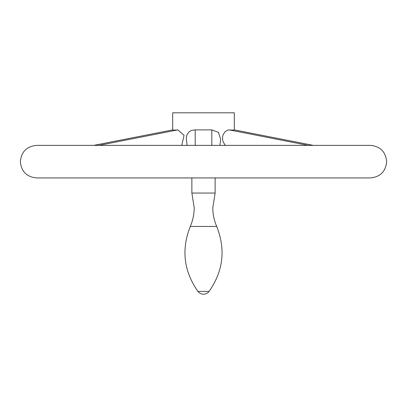 <?xml version="1.0" encoding="UTF-8"?>
<svg xmlns="http://www.w3.org/2000/svg" width="407" height="407" viewBox="0 0 407 407"><rect width="100%" height="100%" fill="white"/><g stroke="black" fill="none" stroke-linecap="round" stroke-linejoin="round"><path stroke-width="0.61" d="M216.712 226.455C225.819 249.471 223.27 271.123 209.076 291.402L197.924 291.402C183.73 271.123 181.181 249.471 190.288 226.455L216.712 226.455C214.123 220.462 212.815 214.199 212.805 207.667L215.13 193.05L191.87 193.05L191.87 177.935M190.023 177.935L370.37 177.935C380.26 176.969 385.683 171.54 386.65 161.655C385.683 151.765 380.26 146.337 370.37 145.375L36.63 145.375C26.74 146.337 21.317 151.765 20.35 161.655C21.317 171.54 26.74 176.969 36.63 177.935L190.023 177.935M225.254 145.375L223.138 141.789L222.639 139.998L222.619 136.482L223.082 134.849L224.695 132.173L226.938 130.382L229.156 129.884C232.305 130.164 234.015 130.164 234.29 129.884L313.283 145.375M93.717 145.375L172.71 129.884C172.985 130.164 174.695 130.164 177.844 129.884L184.071 135.277L181.746 145.375M234.315 129.874L234.315 112.815L172.685 112.815L172.685 129.874M187.083 145.375L186.264 138.166L186.92 134.849L188.772 132.173L190.125 131.135L191.712 130.382L195.197 129.884L211.803 129.884L218.427 132.367L220.665 139.301L219.917 145.375M229.156 129.884L308.084 145.375M172.71 129.884L93.783 145.375M195.197 129.884L195.197 145.375M211.803 129.884L211.803 145.375M177.844 129.884L98.916 145.375M234.29 129.884L313.217 145.375M190.288 226.455C192.877 220.462 194.185 214.199 194.195 207.667L191.87 193.05M197.924 291.402A6.975 6.975 0 0 0 209.076 291.402M215.13 193.05L215.13 177.935"/></g></svg>
